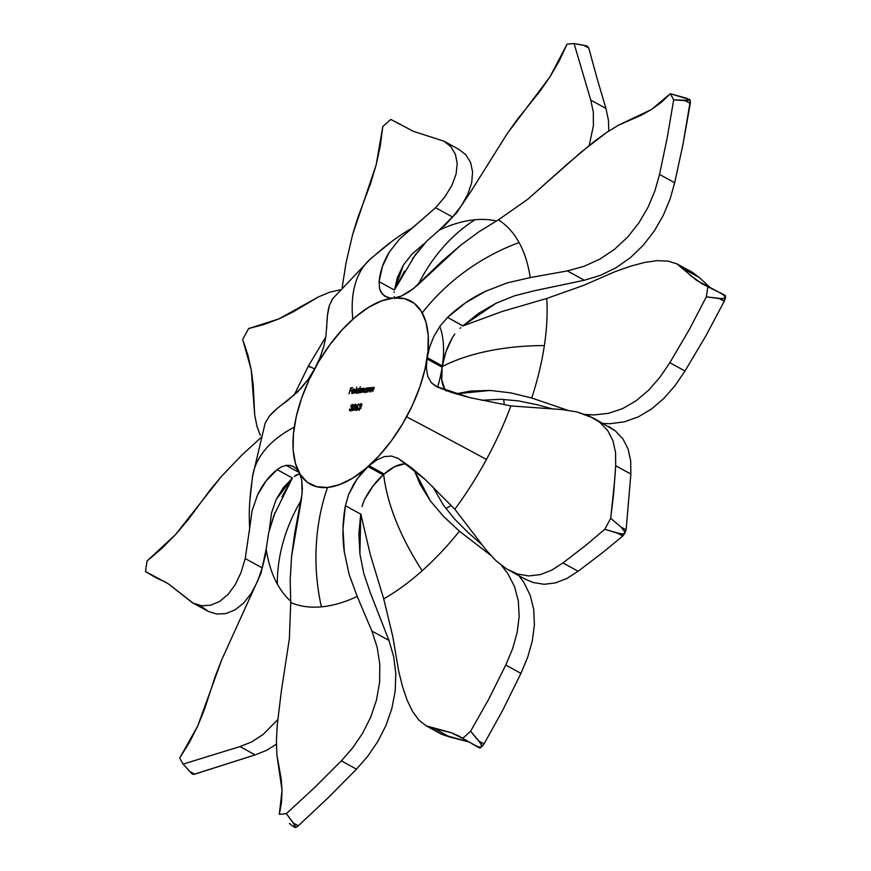 <?xml version="1.0" encoding="UTF-8"?>
<svg xmlns="http://www.w3.org/2000/svg" width="871" height="871" viewBox="0 0 871 871"><rect width="100%" height="100%" fill="white"/><g stroke="black" fill="none" stroke-linecap="round" stroke-linejoin="round"><path stroke-width="1.31" d="M390.839 298.078L393.235 298.024L390.012 298.013L384.525 296.031L380.714 291.709L379.582 288.758L379.114 281.681L382.456 266.395L389.37 252.024L399.549 239.024L412.68 227.734A217.913 108.2 -61.3 0 0 392.669 240.81M249.792 501.348A217.913 108.2 -61.3 0 0 249.683 528.12L252.1 510.809L257.544 494.989L266.014 480.999L277.13 469.632L281.627 466.769L286.145 465.364L299.058 472.441L286.145 465.364L289.999 465.386L293.527 466.573L296.532 468.87L298.916 472.191L296.532 468.87L293.636 466.638M624.845 533.128L626.129 529.862L621.165 527.14L624.747 531.299L624.845 533.128L623.266 534.032L617.833 533.292L622.798 536.013L626.129 529.862L630.865 474.053L630.68 460.792L630.865 474.053L615.699 465.735L630.865 474.053L626.129 529.862L621.165 527.14L610.702 518.332A429.033 213.025 118.7 0 1 604.768 529.274L621.426 534.065L624.159 533.76L625.008 532.203L621.165 527.14L610.702 518.332L614.643 480.509L615.699 465.735L615.536 452.441L612.912 440.617L607.686 430.535L599.825 422.326L593.314 418.036L576.852 411.907L562.437 409.588L510.918 405.93L562.437 409.588L576.852 411.907L589.482 416.131L599.825 422.326L607.686 430.535L612.912 440.617L615.536 452.441L615.699 465.735L613.576 494.26L610.702 518.332A429.033 213.025 118.7 0 1 604.768 529.274L585.922 545.235L562.96 562.927L551.626 570.211L540.183 574.631L528.751 575.938L517.472 574L506.541 568.883L496.045 560.772L486.149 550.069L454.858 509.241A217.913 108.2 -61.3 0 0 486.443 459.453A185.665 1.448 -151.5 0 0 406.594 416.828A104.433 51.857 118.7 0 1 369.043 465.735L376.74 459.942L384.361 456.6L391.623 456.077L398.297 458.484L411.341 467.64L425.168 479.464L454.858 509.241A217.913 108.2 -61.3 0 0 486.443 459.453A217.913 108.2 -61.3 0 0 510.918 405.93L469.741 397.601L435.859 386.299L431.406 382.783L427.813 376.533L426.398 368.444L426.997 358.906A104.433 51.857 118.7 0 1 406.594 416.828A185.665 1.448 28.5 0 1 486.443 459.453A217.913 108.2 -61.3 0 0 510.918 405.93L469.741 397.601L452.016 392.614L437.133 386.931L431.406 382.783L427.813 376.533L426.398 368.444L426.997 358.906L442.141 367.214A104.433 51.857 -61.3 0 0 442.337 365.929L427.193 357.622A104.433 51.857 -61.3 0 0 422.239 312.863A185.665 153.71 -28.9 0 1 519.083 242.53A217.913 108.2 -61.3 0 0 498.408 219.84L479.137 231.653L460.509 245.382L442.424 260.897L413.202 288.769L401.4 296.075L394.291 297.926A104.433 51.857 118.7 0 1 422.239 312.863A104.433 51.857 -61.3 0 0 410.894 301.148A104.433 51.857 118.7 0 1 413.627 402.598A104.433 51.857 118.7 0 1 327.496 487.466A185.665 152.817 84.7 0 0 321.399 606.847A217.913 108.2 -61.3 0 0 357.208 596.461L349.129 574.468L344.306 551.866L342.989 528.643L345.406 505.724L348.65 494.456L357.099 478.919L368.063 466.606A104.433 51.857 118.7 0 1 327.496 487.466A104.433 51.857 -61.3 0 0 368.063 466.606L383.196 474.913A104.433 51.857 -61.3 0 0 384.176 474.042L369.043 465.735A104.433 51.857 -61.3 0 0 406.594 416.828A104.433 51.857 -61.3 0 0 426.997 358.906L442.141 367.214A104.433 51.857 -61.3 0 0 442.337 365.929L445.985 351.666L452.637 337.197A48.068 23.865 -61.3 0 0 442.337 365.929L427.193 357.622L429.588 347.213L433.834 336.5L439.899 326.298L447.585 317.403L465.56 302.803L485.604 291.252L507.26 282.879L530.232 277.577A217.913 108.2 -61.3 0 0 519.083 242.53A185.665 153.71 151.1 0 0 422.239 312.863A104.433 51.857 118.7 0 1 427.193 357.622L429.588 347.213L433.834 336.5L439.899 326.298L447.585 317.403C458.908 306.625 471.581 297.904 485.604 291.252L507.26 282.879L530.232 277.577A217.913 108.2 -61.3 0 0 519.083 242.53A217.913 108.2 -61.3 0 0 498.408 219.84L527.826 199.23L567.533 163.868L594.153 141.548L606.739 132.37L618.606 125.108L651.475 109.517L670.3 93.72A429.033 213.025 118.7 0 1 673.675 99.838L667.186 137.999L659.521 174.45L654.883 190.923L648.013 207.265L638.911 222.856L627.664 237.075L614.545 249.28L599.814 259.144L583.929 266.363L567.337 270.914L530.232 277.577L567.337 270.914L584.343 280.244L600.609 275.28L616.091 267.713L630.495 257.576L643.321 245.197L654.328 230.935L663.256 215.398L670.06 199.132L674.687 182.758L659.521 174.45L667.186 137.999L673.675 99.838L689.984 100.361L686.979 98.347L670.3 93.72A429.033 213.025 118.7 0 1 673.675 99.838L685.335 100.698L690.3 103.42L690.387 101.439L690.017 99.98L685.335 100.698L690.3 103.42L683.038 144.009L674.687 182.758L659.521 174.45L654.883 190.923L648.013 207.265L638.911 222.856L627.664 237.075L614.545 249.28L599.814 259.144L583.929 266.363L567.337 270.914L584.343 280.244L534.206 290.783L514.554 295.802L534.206 290.783L584.343 280.244L600.609 275.28L616.091 267.713L630.495 257.576L643.321 245.197L654.328 230.935L663.256 215.398L670.06 199.132L674.687 182.758L683.038 144.009L690.311 100.829M462.795 325.95L478.495 313.408L495.926 303.304L514.554 295.802L495.926 303.304L462.937 325.819L447.585 317.403L462.795 325.95L502.175 311.48L462.762 325.961M394.454 290.097L397.47 277.25L403.382 265.1L411.863 254.245L422.685 244.86L411.863 254.245L403.382 265.1L394.487 289.869L404.514 271.131M370.458 258.894A185.665 93.556 48.2 0 0 352.809 319.254A185.665 93.556 -131.8 0 1 370.458 258.894A185.665 93.556 -131.8 0 1 374.214 255.867A217.913 108.2 -61.3 0 1 392.462 240.962A217.913 108.2 -61.3 0 1 412.68 227.734L435.609 207.723L399.549 239.024L389.37 252.024C383.578 261.278 380.159 271.164 379.114 281.681L394.389 290.065L379.114 281.681L379.582 288.758L382.38 294.137L387.105 297.338M392.549 240.897L370.502 258.85L332.461 298.938L329.358 305.579L327.463 315.52L325.874 336.783L323.74 346.625L320.158 357.273L315.128 367.943L320.158 357.273L323.74 346.625L325.874 336.783M294.256 427.16A185.665 95.897 -171.4 0 0 252.503 476.687A185.665 95.897 8.6 0 1 294.256 427.16M252.503 476.687A185.665 95.897 8.6 0 0 252.035 481.021A217.913 108.2 -61.3 0 0 249.814 501.097A217.913 108.2 -61.3 0 0 249.683 528.12L252.1 510.809L257.544 494.989C262.225 484.886 268.758 476.437 277.13 469.632L281.627 466.769L286.145 465.364L289.999 465.386L293.527 466.573M310.457 484.287A104.433 51.857 -61.3 0 0 327.496 487.466L327.496 487.466A104.433 51.857 118.7 0 1 310.457 484.287A104.433 51.857 118.7 0 1 307.724 382.837A104.433 51.857 118.7 0 1 393.855 297.969L381.694 300.843L368.727 307.256L355.455 316.957L342.379 329.565L330 344.589L318.808 361.476L309.227 379.56L301.616 398.145L296.282 416.523L293.418 433.998L293.135 449.872L295.454 463.557L300.277 474.51L307.419 482.327L316.609 486.704L327.496 487.466L339.657 484.581L352.624 478.168L365.896 468.478L378.972 455.871L391.351 440.835L402.544 423.948L412.125 405.864L419.735 387.279L425.07 368.901L427.933 351.438L428.216 335.553L425.897 321.878L421.074 310.914L413.932 303.097L404.743 298.731L393.855 297.969A104.433 51.857 118.7 0 1 410.894 301.148M355.107 404.797L355.76 406.082L355.107 404.797L353.43 406.289L354.268 404.852L355.727 404.264L355.847 405.853L352.853 409.751L354.584 409.588L354.366 410.197L351.84 410.437L355.488 405.93L351.84 410.437L354.366 410.197L354.584 409.588L352.853 409.751L355.847 405.853L355.346 404.188L353.43 406.289L355.107 404.797L355.738 405.146M352.581 405.94L352.407 405.102L351.067 406.06L351.078 405.483L352.167 404.503L352.973 404.808L352.211 408.412L350.697 410.568L349.554 410.448L349.543 409.087L350.229 410.121L351.438 409.403L351.873 408.194L351.078 407.617L352.581 405.94L351.078 407.617L351.775 408.771L350.382 410.121L349.543 409.087L350.164 410.731L352.124 408.684L352.918 405.908L352.374 404.46L350.73 406.093L352.167 405.069L352.853 406.082L352.167 405.069M370.763 391.787L371.961 387.453L372.015 388.216L373.615 387.279L372.821 391.602L373.104 387.791L370.763 391.787L373.104 387.791L372.821 391.602L373.354 387.257L372.015 388.216L371.961 387.453L370.763 391.787M367.616 392.081L368.814 387.747L368.869 388.499L370.458 387.573L369.663 391.885L369.957 388.085L367.616 392.081L369.957 388.085L369.663 391.885L370.208 387.541L368.869 388.499L368.814 387.747L367.616 392.081M367.431 388.651L366.517 392.179L366.451 391.449L364.557 392.266L364.611 389.805L366.637 387.867L367.431 388.651L366.637 387.867L364.426 390.252L365.047 392.386L366.451 391.449L366.517 392.179L368.052 387.813L367.431 388.651L366.637 387.867M354.639 393.267L356.783 387.149L354.639 393.267M352.407 393.028L351.982 391.515L352.222 393.017L353.942 392.244L351.775 393.463L352.026 390.665L353.19 389.304L354.388 389.206L354.41 391.286L351.982 391.515L354.41 391.286L354.649 389.805L353.855 389.043L351.677 391.438L352.265 393.561L353.942 392.244L352.407 393.028L352.929 393.322L352.102 392.973L352.69 393.3M348.966 393.79L350.719 387.856L352.537 387.682L350.839 388.433L350.196 390.273L351.677 390.132L349.99 390.883L348.966 393.79L349.99 390.883L351.677 390.132L350.196 390.273L350.839 388.433L352.537 387.682L350.719 387.856L348.966 393.79M359.07 389.457L360.311 386.822L358.177 392.941L358.101 392.222L356.217 393.039L356.261 390.567L358.297 388.64L359.07 389.457L358.297 388.64L356.076 391.014L356.696 393.159L358.101 392.222L358.177 392.941L360.311 386.822L359.07 389.457L358.297 388.64M361.519 388.858L361.846 390.633L360.801 392.701L363.381 388.684L362.989 392.505L363.621 388.15L362.445 389.391L361.759 388.324L360.746 389.359L360.463 388.51L358.939 392.875L360.463 388.51L360.529 389.239L362.02 388.368L362.26 389.293L363.621 388.15L364.122 389.065L362.989 392.505L363.381 388.684L361.127 392.669L361.89 389.37L361.03 389.087L359.266 392.843L361.519 388.858L362.347 389.239M355.477 408.488L358.569 403.894L356.881 406.692L357.894 407.04L357.437 408.989L355.825 410.197L355.357 408.913L355.967 410.197L357.774 408.27L356.881 406.692L358.569 403.894L356.5 406.713L357.252 406.899L356.5 406.713L355.477 408.488M361.171 405.146L360.986 404.307L359.647 405.265L359.658 404.688L360.757 403.709L361.563 404.024L360.801 407.617L359.277 409.773L358.133 409.664L358.123 408.303L358.808 409.326L360.028 408.619L360.452 407.399L359.658 406.822L361.171 405.146L359.658 406.822L360.365 407.976L358.95 409.337L358.123 408.303L358.754 409.947L360.714 407.9L361.498 405.124L360.964 403.665L359.32 405.298L360.746 404.286L361.432 405.298L360.746 404.286M301.725 479.779L302.379 488.544L301.497 498.789L291.589 556.547L290.185 579.781L290.729 602.569L289.379 638.672L281.322 691.28L277.185 725.652L276.412 741.123L276.88 754.874L281.104 778.38L282.062 790.324L281.507 802.333L279.308 814.287A429.033 213.025 118.7 0 0 286.352 813.645L293.375 823.051L298.339 825.773L296.717 826.938L295.28 827.45L298.339 825.773L328.454 797.466L356.5 769.169L367.747 756.268L377.709 741.646L385.886 725.641L391.83 708.624L395.194 691.171L395.804 673.653L393.659 656.603L388.923 640.403L370.338 592.792L363.784 573.532L359.908 553.902L358.852 533.967L360.746 514.14L345.406 505.724L360.746 514.14L359.908 553.902L363.784 573.532L370.338 592.792L388.923 640.403L371.906 631.072L377.197 647.447L379.821 664.606L379.604 682.309L376.522 699.936L370.741 717.094L362.641 733.186L352.657 747.906L341.334 760.851L356.5 769.169L328.454 797.466L298.339 825.773L293.375 823.051L295.28 827.45L292.253 825.806L295.28 827.45L295.029 825.545L286.352 813.645L314.856 787.308L341.334 760.851L356.5 769.169L367.747 756.268L377.709 741.646L385.886 725.641L391.83 708.624L395.194 691.171L395.804 673.653L393.659 656.603L388.923 640.403L371.906 631.072L357.208 596.461L371.906 631.072L377.197 647.447L379.821 664.606L379.604 682.309L376.522 699.936L370.741 717.094L362.641 733.186L352.657 747.906L341.334 760.851L314.856 787.308L286.352 813.645A429.033 213.025 118.7 0 1 279.308 814.287L282.062 790.324L276.88 754.874L276.412 741.123L277.185 725.652L281.322 691.28L289.379 638.672L290.729 602.569A217.913 108.2 -61.3 0 0 321.399 606.847A185.665 152.817 -95.3 0 1 327.496 487.466A104.433 51.857 118.7 0 1 299.33 472.931L301.725 479.779L302.117 493.487L294.725 533.117L291.589 556.547L290.185 579.781L290.729 602.569A217.913 108.2 -61.3 0 0 321.399 606.847A217.913 108.2 -61.3 0 0 357.208 596.461L349.129 574.468L344.306 551.866C342.183 536.482 342.553 521.098 345.406 505.724L348.65 494.456L353.898 483.808L360.594 474.368L368.063 466.606L383.196 474.913A48.068 23.865 -61.3 0 0 364.666 499.312L373.191 485.822L383.196 474.913A104.433 51.857 -61.3 0 0 384.176 474.042L394.574 466.725L404.242 463.971A48.068 23.865 -61.3 0 0 384.176 474.042L369.043 465.735L376.74 459.942L384.361 456.6L391.623 456.077L398.297 458.484L425.168 479.464L454.858 509.241L486.149 550.069L496.045 560.772L506.541 568.883L524.669 578.91L533.106 582.514L544.19 584.299L555.458 582.906L566.836 578.486L578.126 571.245L562.96 562.927L585.922 545.235L604.768 529.274L617.833 533.292L622.798 536.013L602.667 552.584L578.126 571.245L562.96 562.927L551.626 570.211L540.183 574.631L528.751 575.938L517.472 574L509.11 570.385M444.809 389.217L441.749 379.778L442.141 367.214A48.068 23.865 -61.3 0 0 444.809 389.217L446.213 390.992L444.809 389.217M289.412 823.422L292.253 825.806M294.659 827.352L293.799 826.873M314.398 369.271L308.203 379.31L297.61 392.004L276.88 408.739L269.466 415.979L265.122 423.284L269.466 415.979C273.32 411.439 279.33 406.343 287.506 400.693L301.192 388.172L308.203 379.31L314.398 369.271M200.82 605.966L208.365 611.464L216.868 614.066L225.883 613.576L234.92 609.94L243.423 603.244L251.022 593.739L257.348 581.806L262.236 567.903L265.677 554.217L262.236 567.903L245.23 558.572L249.683 528.12L245.23 558.572L240.973 572.683L235.17 584.8L227.941 594.545L219.666 601.426L210.76 605.203L201.789 605.77L193.253 603.178L168.136 583.668L145.49 571.539A429.033 213.025 118.7 0 1 147.079 560.989L175.528 534.565L221.223 476.655L241.692 455.25L261.354 437.275L241.692 455.25L221.223 476.655L210.336 489.709L188.103 519.758L175.528 534.565L161.897 548.349L147.079 560.989A429.033 213.025 118.7 0 0 145.49 571.539L168.136 583.668L192.404 602.732L208.365 611.464L216.868 614.066L225.883 613.576L234.92 609.94L243.423 603.244L251.022 593.739L257.348 581.806L262.236 567.903L245.23 558.572L240.973 572.683L235.17 584.8L227.941 594.545L219.666 601.426L210.76 605.203L201.789 605.77L193.253 603.178M153.557 576.352L145.49 571.539L153.906 576.526M156.976 577.8L166.459 582.601L157.411 578.388M153.492 576.308L158.01 578.78M271.578 512.747L269.302 530.036L271.578 512.747L276.161 499.54L271.578 512.747M281.964 496.982L292.297 478.19L276.161 499.54L283.195 487.836L292.471 478.048M277.13 469.632L292.406 478.005L277.13 469.632M443.949 141.178L413.54 131.401L390.807 119.436A429.033 213.025 118.7 0 0 382.783 126.6L380.279 145.882L376.185 164.771L370.643 183.346L357.622 218.273L352.657 234.441L346.027 262.933L342.183 287.419L346.027 262.933L352.657 234.441L376.185 164.771L382.783 126.6A429.033 213.025 118.7 0 1 390.807 119.436L413.54 131.401L443.949 141.178L450.884 146.709L455.424 154.341L457.221 163.672L456.066 174.167L451.929 185.338L445.005 196.65L435.609 207.723L452.615 217.042L461.554 205.48L467.999 193.852L471.734 182.464L472.583 171.881L470.601 162.539L465.985 154.951L459.05 149.453L465.985 154.951L470.601 162.539L472.583 171.881L471.734 182.464L467.999 193.852L461.554 205.48L452.615 217.042L444.047 226.297L452.615 217.042L435.609 207.723L445.005 196.65L451.929 185.338L456.066 174.167L457.221 163.672L455.424 154.341L450.884 146.709L443.949 141.178L459.05 149.453M399.288 123.824L390.807 119.436L399.038 123.671M424.493 243.532L422.685 244.86L424.493 243.532M332.842 298.448L329.358 305.579C327.746 311.089 326.854 318.742 326.658 328.53M689.614 99.534L670.3 93.72L661.361 102.299L651.475 109.517L640.827 115.44L618.606 125.108L606.739 132.37L580.979 152.251L527.826 199.23L498.408 219.84L479.137 231.653L460.509 245.382L417.329 285.329L409.174 291.741L401.4 296.075M688.711 99.054L689.69 99.588M608.687 426.474L615.34 430.873L622.994 438.995L628.1 449.022L630.68 460.792L628.1 449.022L622.994 438.995L615.34 430.873L593.314 418.036M624.834 533.15L622.798 536.013L602.667 552.584L578.126 571.245L566.836 578.486L555.458 582.906L544.19 584.299L533.106 582.514L524.56 578.845M454.793 333.974L452.637 337.197L454.793 333.974M460.073 328.367L460.792 327.725M406.528 464.145L404.242 463.971L406.528 464.145M397.601 458.07L398.297 458.484M362.075 506.584L363.153 502.872L362.075 506.584M364.666 499.312L363.153 502.872L364.666 499.312M299.33 472.931L300.332 475.011M295.988 475.131L299.94 473.574L294.256 476.459L296.14 475.033M394.182 296.608L394.868 298.622L394.182 296.608M394.117 292.416L394.193 291.861M396.577 297.599L394.291 297.926M351.285 388.39L350.719 387.856L352.385 388.107L351.285 388.39M350.828 390.622L350.196 390.273L350.828 390.622M352.211 393.561L352.091 392.973M352.657 391.014L354.486 389.391L353.855 389.043L355.281 390.154M354.649 389.805L353.855 389.043M353.822 389.642L354.639 389.391M354.758 390.077L353.68 389.577L354.268 390.785L352.831 391.319L354.453 391.177L352.2 390.981L353.68 389.577L352.2 390.981L354.53 390.927L353.68 389.577M354.312 389.925L353.474 390.404M356.903 393.42L356.5 392.494M358.34 389.185L358.95 388.989M359.081 388.978L358.319 389.185M356.511 392.222L356.849 393.387M358.112 389.174L356.337 391.221L356.903 392.614L356.413 390.992L358.112 389.174L358.874 390.948L356.903 392.614L357.393 392.886L356.577 392.56L357.208 392.908M359.277 389.783L358.449 389.228L358.46 391.144L356.903 392.614M362.39 388.662L361.759 388.934L362.39 388.662L362.891 389.642M362.26 389.293L361.759 388.324M364.524 388.542L363.621 388.15M363.381 388.684L364.22 389.065M364.252 388.499L363.555 388.847M365.003 392.386L364.84 391.732M365.243 391.852L367.214 390.186L366.833 388.488L364.873 389.925L366.462 388.401L366.941 390.034L365.243 391.852L364.426 390.252L365.678 392.179M367.431 388.216L366.669 388.433L368.063 388.999M364.851 391.46L365.189 392.614M366.462 388.401L367.627 389.01M369.5 388.847L370.175 388.161M371.144 387.943L370.208 387.541M369.957 388.085L370.36 388.88M370.992 389.228L370.589 388.433M372.646 388.553L373.321 387.878M374.29 387.649L373.354 387.257M373.104 387.791L373.507 388.586M374.138 388.934L373.735 388.139M352.363 405.091L352.973 404.808L352.374 404.46L352.962 404.775M353.354 404.863L352.374 404.46M350.795 411.079L350.175 409.435M350.501 409.403L350.512 410.197M351.078 407.617L351.775 408.771M352.407 409.12L352.069 407.987M353.212 406.289L352.918 405.418M352.124 405.298L353.005 404.808M350.186 410.796L350.077 410.023M355.303 404.819L355.923 404.503M356.337 404.59L355.346 404.188M353.484 410.089L354.432 410.001L353.484 410.089M354.9 405.189L355.967 404.536M357.513 407.04L356.881 406.692L357.513 407.04M357.839 406.899L357.284 406.594L357.839 406.899M356.598 410.546L356.108 408.837M355.804 408.477L356.696 409.86L355.804 408.477L357.001 407.214L357.426 408.325L357.458 407.486L356.195 409.588L355.804 408.477L356.794 407.541M355.989 409.239L356.206 410.448M357.633 407.563L358.057 408.673L357.785 407.563M357.284 407.269L358.09 407.835M357.426 408.325L356.195 409.588M356.435 408.826L356.827 409.936M361.541 403.992L360.964 403.665L361.541 403.992M361.933 404.079L360.964 403.665M359.385 410.295L358.754 408.641M359.092 408.619L359.092 409.414M359.658 406.822L360.365 407.976M360.997 408.325L360.659 407.193M361.803 405.494L361.509 404.623M358.765 410.012L358.656 409.239L359.44 409.675M481.554 400.301L500.705 399.266L518.506 400.9L536.906 404.667L518.506 400.9L500.705 399.266L481.554 400.301M657.246 260.647L644.682 262.421L630.658 266.156L615.427 271.512L583.156 285.546L546.716 298.47A217.913 108.2 -61.3 0 1 544.364 345.569A217.913 108.2 -61.3 0 1 531.745 398.003L567.261 410.143L531.745 398.003L510.569 392.854L490.155 390.426L455.958 393.855L470.645 391.035L490.155 390.426L510.569 392.854L531.745 398.003A217.913 108.2 -61.3 0 0 544.364 345.569A185.665 95.897 -171.4 0 0 442.239 366.571A185.665 95.897 8.6 0 1 544.364 345.569A217.913 108.2 -61.3 0 0 546.716 298.47L502.175 311.48L546.716 298.47L583.156 285.546L615.427 271.512L630.658 266.156L644.682 262.421L657.246 260.647L668.035 261.093L676.952 263.88L696.691 280.44L707.905 286.298A429.033 213.025 118.7 0 1 706.316 296.848L689.309 329.543L669.821 362.706L659.87 377.35L648.601 390.208L636.135 400.769L622.634 408.586L608.459 413.344L593.815 414.944L585.366 414.454L593.815 414.944L608.459 413.344L622.634 408.586L636.135 400.769L648.601 390.208L659.87 377.35L669.821 362.706L689.309 329.543L706.316 296.848L722.712 298.753L725.434 297.447L723.322 294.583L707.905 286.298A429.033 213.025 118.7 0 1 706.316 296.848L719.261 298.568L724.226 301.29L724.966 299.395L725.434 297.447L724.334 298.47L719.261 298.568L724.226 301.29L705.88 335.847L684.987 371.024L669.821 362.706L684.987 371.024L675.079 385.57L684.987 371.024L705.88 335.847L724.226 301.29L725.478 295.977L721.547 293.407M394.487 289.869L415.413 254.604L426.921 240.962L439.202 230.129L456.469 213.047L439.202 230.129A217.913 108.2 -61.3 0 1 475.011 219.742A217.913 108.2 -61.3 0 1 496.328 220.994A217.913 108.2 -61.3 0 0 475.011 219.742A185.665 152.817 84.7 0 0 418.222 284.534A185.665 152.817 -95.3 0 1 475.011 219.742A217.913 108.2 -61.3 0 0 439.202 230.129L426.921 240.962L412.397 258.818M314.573 368.956A185.665 1.448 -151.5 0 0 308.388 366.038A185.665 1.448 28.5 0 1 314.573 368.956M301.301 500.041A185.665 153.71 151.1 0 0 277.326 584.049A217.913 108.2 -61.3 0 0 290.631 601.132A217.913 108.2 -61.3 0 1 277.326 584.049A185.665 153.71 -28.9 0 1 301.301 500.041M382.935 475.152A104.433 51.857 -61.3 0 0 383.686 474.477A185.665 93.556 48.2 0 0 422.195 570.723A217.913 108.2 -61.3 0 0 459.453 531.223L443.589 516.481L430.361 500.89L420.04 484.254L414.073 469.828L430.361 500.89L443.589 516.481L459.453 531.223L490.525 555.186L459.453 531.223A217.913 108.2 -61.3 0 1 422.195 570.723A185.665 93.556 -131.8 0 1 383.686 474.477L384.198 474.009M442.239 366.571A104.433 51.857 -61.3 0 0 442.381 365.58M439.801 326.44A104.433 51.857 118.7 0 1 437.601 387.138M360.779 513.912L370.24 554.392L383.719 598.856A217.913 108.2 -61.3 0 0 422.195 570.723A217.913 108.2 -61.3 0 1 383.719 598.856L392.777 636.407L383.719 598.856L370.24 554.392L360.779 513.912M475.631 745.826L480.259 747.906L484.036 743.932L502.894 709.93L520.934 673.37L527.706 657.17L520.934 673.37L505.768 665.052L520.934 673.37L502.894 709.93L484.036 743.932L479.072 741.21L470.612 731.237A429.033 213.025 118.7 0 1 462.588 738.401L477.929 746.861L481.467 747.046L481.097 744.019L470.612 731.237L488.653 699.348L505.768 665.052L512.584 648.797L517.178 632.422L519.17 616.352L518.321 600.914L514.511 586.564L507.793 573.532L501.511 565.399L507.793 573.532L514.511 586.564L518.321 600.914L519.17 616.352L517.178 632.422L512.584 648.797L505.768 665.052L488.653 699.348L470.612 731.237A429.033 213.025 118.7 0 1 462.588 738.401L451.287 732.707L426.257 725.881L418.94 720.143L412.571 711.509L407.116 700.164L402.511 686.511L398.646 670.964L392.777 636.407L398.646 670.964L402.511 686.511L407.116 700.164L412.571 711.509M481.467 747.046L484.036 743.932L479.072 741.21L481.739 745.554L481.467 747.046L479.736 747.34L474.564 745.238L479.583 747.993M479.529 747.96L480.259 747.906M441.445 734.209L449.686 736.997L434.52 728.679L426.257 725.881L441.445 734.209L468.805 741.94L449.686 736.997L434.52 728.679L451.287 732.707L458.897 736.028L474.564 745.238M426.257 725.881L418.94 720.143M489.295 553.814L486.791 552.443L489.295 553.814M523.885 582.492L519.072 575.84L523.885 582.492L530.221 595.361L523.885 582.492M533.738 609.569L530.221 595.361L533.738 609.569L534.391 624.899L533.738 609.569M532.301 640.871L534.391 624.899L532.301 640.871L527.706 657.17L532.301 640.871M454.412 518.844L467.716 532.17L482.196 544.93L467.716 532.17L454.412 518.844L443.306 504.973L454.412 518.844M432.789 486.66L443.306 504.973L432.789 486.66M442.109 367.431L442.37 365.689M275.084 512.377L268.704 532.497L266.178 549.013A217.913 108.2 -61.3 0 0 277.326 584.049A217.913 108.2 -61.3 0 1 266.178 549.013L261.05 573.216L266.178 549.013L268.704 532.497L274.017 515.153L292.297 478.19M277.729 719.664L263.096 734.482L251.599 741.961L239.982 746.578L183.095 764.117A429.033 213.025 118.7 0 1 179.72 757.999L197.652 726.12L221.811 659.587L261.05 573.216L221.811 659.587L215.322 676.136L204.478 709.386L197.652 726.12L189.443 742.364L179.72 757.999A429.033 213.025 118.7 0 0 183.095 764.117L239.982 746.578L255.149 754.896L194.723 774.167L189.758 771.445L183.095 764.117L191.424 773.208L189.758 771.445L194.723 774.167L193.895 774.352L255.149 754.896L266.689 750.29L276.401 744.204L266.689 750.29L255.149 754.896L239.982 746.578L251.599 741.961L263.096 734.482L277.729 719.664M192.077 773.807L191.424 773.208L192.077 773.807M192.186 773.666L193.166 774.319L192.186 773.666M309.967 367.137A185.665 1.448 28.5 0 1 308.388 366.038L293.952 395.499M260.32 435.315L256.923 426.235L254.67 414.629L251.262 369.848L242.682 339.505A429.033 213.025 118.7 0 1 248.627 328.563L278.916 318.884L318.579 296.848L329.641 292.221L340.093 289.803L329.641 292.221L318.579 296.848L293.015 311.97L278.916 318.884L264.163 324.437L248.627 328.563A429.033 213.025 118.7 0 0 242.682 339.505L247.789 354.617L251.262 369.848L253.243 385.276L254.67 414.629M588.752 48.003L597.626 80.382L588.752 48.003L583.788 45.281L574.076 43.55A429.033 213.025 118.7 0 0 567.043 44.203L559.182 60.97L549.982 76.8L539.606 91.749L517.548 119.153L507.194 133.666L470.776 191.696L456.469 213.047L470.776 191.696L507.194 133.666L549.982 76.8L567.043 44.203A429.033 213.025 118.7 0 1 574.076 43.55L590.767 100.1L593.325 112.196L593.412 125.74L589.21 145.457L593.412 125.74L593.325 112.196L590.767 100.1L574.076 43.55L587 46L583.788 45.281L588.752 48.003L586.923 46.185M605.933 108.418L590.767 100.1L605.933 108.418L608.459 120.427L605.933 108.418L597.626 80.382L605.933 108.418M608.764 131.009L608.459 120.427L608.764 131.009M725.195 295.4L701.852 283.706M702.581 284.098L690.409 275.41L683.92 269.063L699.086 277.381L710.17 287.484M720.154 292.645L724.726 295.835L725.434 297.447L725.478 295.977M663.887 398.385L675.079 385.57L663.887 398.385L651.595 408.945L663.887 398.385M638.334 416.871L651.595 408.945L638.334 416.871L624.42 421.836L638.334 416.871M610.081 423.698L624.42 421.836L610.081 423.698L603.276 423.502L610.081 423.698M564.56 409.12L566.15 409.991L564.56 409.12M668.035 261.093L676.952 263.88L692.924 272.612M676.952 263.88L683.92 269.063L699.086 277.381L692.129 272.198L699.086 277.381M553.107 409.032L536.906 404.667L553.107 409.032M265.122 423.284L252.492 476.753L249.803 501.206M398.972 123.638L403.458 126.099M370.219 388.128L370.85 388.466M373.365 387.835L373.997 388.183M350.055 410.067L350.686 410.415M351.623 407.704L352.254 408.053M352.439 405.113L353.071 405.461M355.945 409.544L356.577 409.893M360.213 406.909L360.844 407.258M361.03 404.329L361.661 404.667M308.388 366.038L325.841 336.935M587.098 46.043L587.653 46.348M503.71 399.386L504.287 404.743M445.843 508.457L451.33 505.518"/></g></svg>
